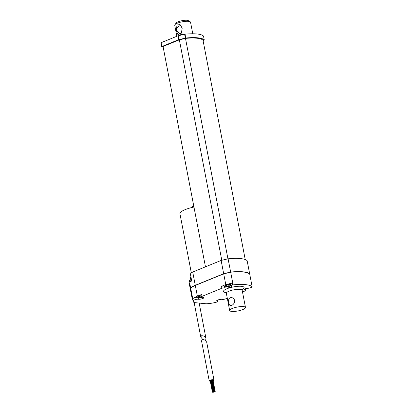 <?xml version="1.0" encoding="UTF-8"?>
<svg xmlns="http://www.w3.org/2000/svg" width="413" height="413" viewBox="0 0 413 413"><rect width="100%" height="100%" fill="white"/><g stroke="black" fill="none" stroke-linecap="round" stroke-linejoin="round"><path stroke-width="0.62" d="M212.411 392.236L213.041 392.113L212.411 392.236L210.196 380.734L210.573 380.585M212.752 391.906L210.645 380.321L211.172 380.28L213.387 391.782L212.752 391.906L213.387 391.782M213.841 391.653L211.73 380.068L212.256 380.027L214.471 391.529L213.841 391.653L214.471 391.529M214.579 391.73L212.468 380.146L213 380.105L215.214 391.607L214.579 391.73L215.214 391.607M211.239 380.621L211.714 380.605M210.279 381.158A2.416 0.594 -10.9 0 1 209.226 380.874A2.416 0.594 -10.9 0 1 210.011 380.254A2.416 0.594 -10.9 0 1 212.514 379.697A2.416 0.594 -10.9 0 1 213.97 379.96A2.416 0.594 -10.9 0 1 213.098 380.616M213.123 392.216L213.98 392.154L213.123 392.216M214.208 391.963L215.065 391.896L214.208 391.963M209.226 380.874L201.534 340.942L202.184 339.615C204.27 339.409 205.793 340.353 206.748 342.449L213.97 379.96M234.605 300.437C234.63 302.812 233.66 304.469 231.688 305.403L230.63 305.584C228.503 305.641 227.408 298.816 230.211 297.732L231.45 297.572C233.051 297.799 234.099 298.754 234.605 300.437M230.666 272.219L230.645 272.105A27.955 6.861 -10.9 0 1 248.874 273.473M223.774 273.834L230.645 272.105M191.193 287.959A13.531 3.325 -10.9 0 1 195.38 285.316L223.753 273.721M193.289 301.619L190.852 288.966A13.696 3.361 -10.9 0 1 195.303 285.455L223.707 273.85L230.681 272.219A28.115 6.902 -10.9 0 1 249.731 274.165L252.162 286.818A28.115 6.902 169.1 0 0 233.118 284.872L232.545 285.001A2.416 0.594 169.1 0 0 230.666 285.961A2.416 0.594 169.1 0 0 230.97 286.173A3.144 0.769 -10.9 0 1 231.368 286.452A3.144 0.769 -10.9 0 1 229.452 287.562A3.144 0.769 -10.9 0 1 225.983 287.985L224.796 287.866A2.416 0.594 169.1 0 0 221.44 288.424L201.998 296.369A2.416 0.594 169.1 0 0 201.214 296.988A2.416 0.594 169.1 0 0 201.818 297.257L203.005 297.375A3.144 0.769 -10.9 0 1 203.79 297.721A3.144 0.769 -10.9 0 1 201.88 298.831A3.144 0.769 -10.9 0 1 198.41 299.255L198.09 299.224A2.416 0.594 169.1 0 0 194.089 300.143A13.696 3.361 169.1 0 0 193.289 301.619A13.696 3.361 169.1 0 0 194.27 302.574L206.17 303.787A13.696 3.361 169.1 0 0 215.849 302.347A2.416 0.594 169.1 0 0 217.641 301.407A2.416 0.594 169.1 0 0 217.217 301.17A3.144 0.769 169.1 0 1 216.67 300.86A3.144 0.769 169.1 0 1 218.58 299.75A3.144 0.769 169.1 0 1 222.049 299.327L222.452 299.368A2.416 0.594 169.1 0 0 225.808 298.805L227.284 298.201M190.842 288.888A13.696 3.361 -10.9 0 1 190.821 288.816A13.696 3.361 -10.9 0 1 195.277 285.306L223.676 273.695L230.65 272.064A28.115 6.902 -10.9 0 1 249.7 274.01L249.638 274.072M249.7 274.01L247.144 260.748A28.115 6.902 169.1 0 0 228.095 258.796L221.125 260.433L192.721 272.038A13.696 3.361 169.1 0 0 190.233 273.246L191.709 280.917A13.696 3.361 -10.9 0 0 189.743 283.215L190.821 288.816M193.95 207.037A16.112 3.954 169.1 0 0 179.939 213.753L191.286 272.678M245.229 259.55L202.984 40.175A26.504 6.505 169.1 0 0 185.489 38.388L227.94 258.832M185.489 38.388L179.34 39.829L221.791 260.273M179.34 39.829L163.037 46.488L205.468 266.829M203.15 41.052L204.249 39.916A27.79 6.825 169.1 0 0 185.757 38.022L178.586 39.7L161.834 46.545L161.777 46.845L163.13 46.979M203.521 36.137L203.511 36.081A27.79 6.825 169.1 0 0 185.019 34.186L177.848 35.869L161.096 42.715L160.838 42.921L161.576 46.752M191.105 281.305L190.316 277.211L190.945 276.953M192.835 299.255A3.624 0.888 169.1 0 0 192.386 299.823A3.624 0.888 169.1 0 0 193.01 300.179M204.745 340.059C205.705 339.982 206.128 339.501 206.01 338.614C205.054 336.518 203.532 335.573 201.446 335.779L200.795 337.106L202.793 339.496M191.219 207.672A2.819 0.692 -10.9 0 1 193.857 206.546M201.327 297.128L199.319 297.541L200.114 297.623L199.226 297.985L201.327 297.747L201.802 297.556L201.007 297.474L201.616 297.226M202.365 297.314L200.651 297.959L198.777 297.995L197.966 296.854A2.416 0.594 -10.9 0 1 198.751 296.235A2.416 0.594 -10.9 0 1 200.966 295.703M227.687 286.354L226.804 286.715L227.227 286.761L228.905 286.477L229.375 286.286L228.58 286.204L229.463 285.842L227.64 286.111M225.612 285.972L225.539 285.59A2.416 0.594 -10.9 0 1 226.324 284.97A2.416 0.594 -10.9 0 1 229.68 284.407A2.416 0.594 -10.9 0 1 230.284 284.671L230.361 285.058C230.475 285.899 230.201 286.312 227.202 286.813C226.159 286.849 225.632 286.57 225.612 285.972A2.416 0.594 -10.9 0 1 227.083 285.12A2.416 0.594 -10.9 0 1 229.752 284.789A2.416 0.594 -10.9 0 1 230.361 285.058M246.561 288.377L245.849 288.666L246.272 288.708L247.95 288.429L248.419 288.238L247.655 288.155M218.983 299.642L218.276 299.936L218.699 299.977L220.377 299.699L220.847 299.502L220.077 299.425M225.983 287.985L225.617 286.07A3.144 0.769 -10.9 0 1 225.617 286.07L224.424 285.946A2.416 0.594 -10.9 0 0 221.074 286.508L225.777 284.588L232.178 283.086L232.545 285.001M252.162 286.818L251.868 287.102A2.416 0.594 169.1 0 1 248.616 288.052A3.144 0.769 169.1 0 0 244.243 289.59A3.144 0.769 169.1 0 0 245.033 289.936L245.43 289.978L245.203 288.811M198.064 297.339A3.144 0.769 -10.9 0 1 198.039 297.339L197.719 297.303L198.09 299.224M183.274 34.568A2.416 0.594 169.1 0 0 180.636 34.713A2.416 0.594 169.1 0 0 178.752 35.626M165.401 40.954A2.416 0.594 169.1 0 0 163.522 41.723M232.276 308.47A8.053 1.977 -10.9 0 1 240.624 306.601A8.053 1.977 -10.9 0 1 245.477 307.484A8.053 1.977 -10.9 0 1 237.945 310.953A8.053 1.977 -10.9 0 1 229.659 310.535A8.053 1.977 -10.9 0 1 232.276 308.47M230.681 272.219L233.118 284.872M228.095 258.796L230.65 272.064M201.214 296.988L200.842 295.073A2.416 0.594 -10.9 0 1 201.627 294.454L201.998 296.369M197.719 297.303A2.416 0.594 -10.9 0 0 193.723 298.222A13.696 3.361 -10.9 0 1 197.373 296.193L201.627 294.454M242.493 291.986L245.25 290.86A2.416 0.594 169.1 0 0 246.034 290.241A2.416 0.594 169.1 0 0 245.43 289.978M230.666 285.961L230.294 284.046A2.416 0.594 -10.9 0 1 232.178 283.086M223.707 273.85L225.777 284.588M221.125 260.433L223.676 273.695M181.596 32.746L179.505 33.499L176.289 30.624L177.946 34.635L181.384 33.143L182.185 28.218L179.991 24.403L177.11 24.021L176.289 30.624L177.482 26.969L180.326 25.482L181.973 27.387M192.773 33.783L190.548 22.235A8.053 1.977 169.1 0 0 190.197 21.791A8.053 1.977 169.1 0 0 182.262 21.812A8.053 1.977 169.1 0 0 174.89 24.739A8.053 1.977 169.1 0 0 174.725 25.281L176.847 36.277M190.197 21.791L188.39 20.65A6.443 1.58 169.1 0 0 182.045 20.671A6.443 1.58 169.1 0 0 176.144 23.009L174.89 24.739M184.616 34.253L185.354 38.089M178.215 35.755L178.953 39.586M161.096 42.715L161.834 46.545M177.848 35.869L178.586 39.7M203.511 36.081L204.249 39.916M185.019 34.186L185.757 38.022M191.028 280.907L190.166 281.258A3.624 0.888 169.1 0 0 188.989 282.187L192.386 299.823M190.305 281.965L190.166 281.258A1.611 0.986 -112.2 0 1 190.615 279.875L190.811 279.792M202.138 297.288A1.611 0.398 -10.9 0 1 200.259 298A1.611 0.398 -10.9 0 1 199.056 297.696A1.611 0.398 -10.9 0 1 201.245 297.061M198.039 297.241A2.416 0.594 -10.9 0 1 201.038 296.085M229.313 285.801A1.611 0.398 -10.9 0 1 228.461 286.617A1.611 0.398 -10.9 0 1 226.629 286.426A1.611 0.398 -10.9 0 1 229.313 285.801M248.724 288.042A1.611 0.398 -10.9 0 1 247.258 288.615A1.611 0.398 -10.9 0 1 245.683 288.63M221.146 299.311A1.611 0.398 -10.9 0 1 219.68 299.884A1.611 0.398 -10.9 0 1 218.105 299.9M224.796 287.866L224.424 285.946M244.847 288.976L245.033 289.936M198.039 297.339L198.41 299.255M217.062 300.365L217.217 301.17M242.379 289.038L242.157 290.231A8.053 1.977 169.1 0 0 237.299 289.348A8.053 1.977 169.1 0 0 228.957 291.217A8.053 1.977 169.1 0 0 226.334 293.282L229.659 310.535M242.178 289.461A10.47 2.571 169.1 0 0 240.428 286.255A10.47 2.571 169.1 0 0 226.469 288.945A10.47 2.571 169.1 0 0 226.03 292.574M221.44 288.424L221.074 286.508M193.723 298.222L194.089 300.143M195.303 285.455L197.373 296.193M192.721 272.038L195.277 285.306M213.893 391.684L213.98 392.154M213.96 391.689L214.037 392.097M194.131 302.507L200.795 337.106M199.164 303.075L206.01 338.614M242.157 290.231L245.477 307.484M217.403 300.179L217.641 301.407M248.946 288.021L247.273 288.641L245.487 288.697M221.353 299.306L219.701 299.91L217.914 299.967M193.78 206.144L193.165 206.299M192.639 206.515L192.076 207.063M204.265 39.942L203.526 36.107M226.334 293.282L225.684 292.249M246.034 290.241L245.745 288.744M190.615 279.875C189.391 280.308 188.849 281.077 188.989 282.187"/></g></svg>
